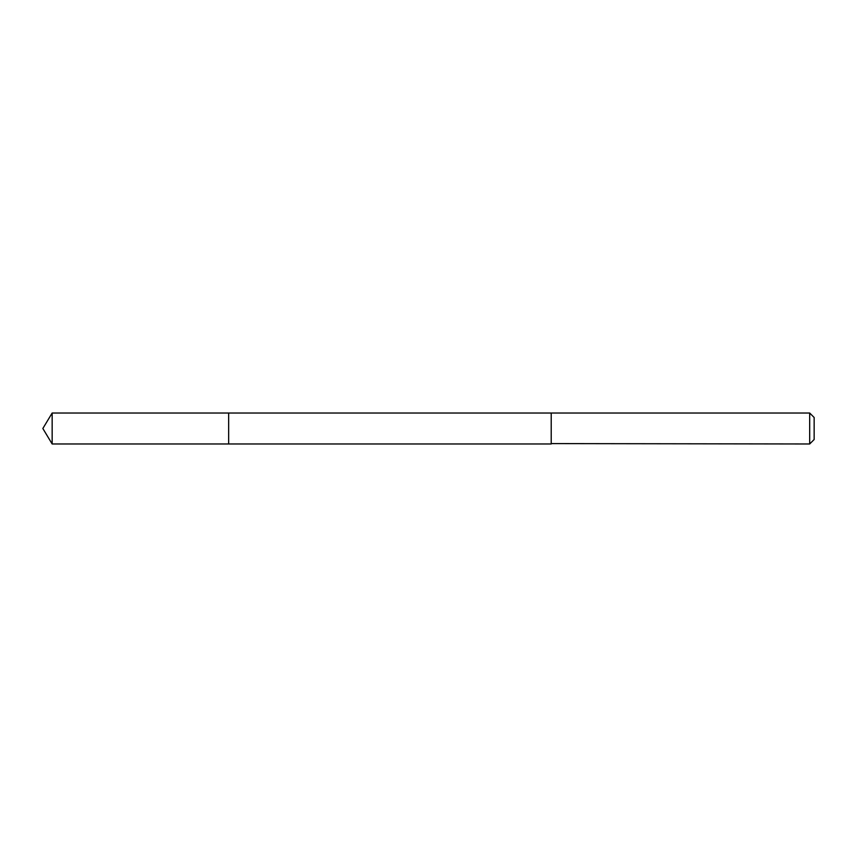 <?xml version="1.0" encoding="UTF-8"?>
<svg xmlns="http://www.w3.org/2000/svg" width="857" height="857" viewBox="0 0 857 857"><rect width="100%" height="100%" fill="white"/><g stroke="black" fill="none" stroke-linecap="round" stroke-linejoin="round"><path stroke-width="0.64" stroke-dasharray="4.29 3.21" d="M228.658 413.406L228.658 443.98L228.658 413.406M52.159 443.98L52.159 413.02M551.212 413.417L551.212 443.98L551.212 413.417M809.683 443.98L809.683 413.02M814.15 439.512L814.15 417.488"/><path stroke-width="1.29" d="M228.658 443.98L228.658 413.02L52.159 413.02L52.159 443.98L228.658 443.98L228.658 413.02L551.212 413.02L551.212 443.98L52.159 443.98L42.85 428.5L52.159 443.98M551.212 443.594L809.683 443.98L809.683 413.02L551.212 413.02L551.212 443.594M809.683 413.02L814.15 417.488L814.15 439.512L809.683 443.98M42.85 428.5L52.159 413.02"/></g></svg>

